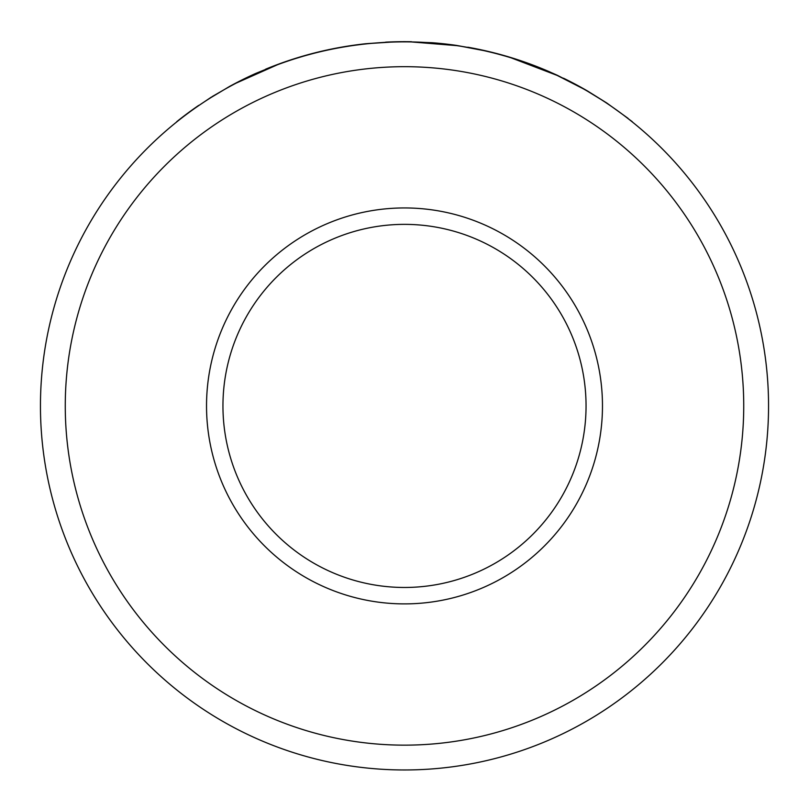 <?xml version="1.0" encoding="UTF-8"?>
<svg xmlns="http://www.w3.org/2000/svg" width="809" height="809" viewBox="0 0 809 809"><rect width="100%" height="100%" fill="white"/><g stroke="black" fill="none" stroke-linecap="round" stroke-linejoin="round"><path stroke-width="1.21" d="M40.45 405.916A364.05 364.05 0 0 1 404.5 41.866A364.05 364.05 0 0 1 768.55 405.916A364.05 364.05 0 0 1 404.5 769.966A364.05 364.05 0 0 1 40.45 405.916A364.05 364.05 0 0 0 404.5 769.966A364.05 364.05 0 0 0 768.55 405.916M602.472 405.916A197.972 197.972 0 0 1 404.5 603.888A197.972 197.972 0 0 1 206.528 405.916A197.972 197.972 0 0 1 404.5 207.943A197.972 197.972 0 0 1 602.472 405.916M222.95 405.916A181.55 181.55 0 0 0 404.5 587.465A181.55 181.55 0 0 0 586.05 405.916A181.55 181.55 0 0 0 404.5 224.366A181.55 181.55 0 0 0 222.95 405.916M511.076 57.813L557.148 75.409L583.208 88.747M467.784 47.407L467.824 47.215A364.242 364.242 0 0 1 537.793 66.935L542.617 68.876A364.242 364.242 0 0 1 545.226 69.958L557.229 75.237L583.299 88.575M499.628 54.516L506.212 56.357M627.966 118.519L632.284 121.684L627.966 118.519M587.627 91.275L587.718 91.114A364.242 364.242 0 0 0 563.499 78.21L563.418 78.382A364.05 364.05 0 0 1 587.627 91.275L606.679 102.945L628.077 118.367M456.61 45.617L411.296 41.926L432.026 42.715A364.242 364.242 0 0 1 456.367 45.385L483.58 50.552M348.881 46.143A364.05 364.05 0 0 0 265.645 69.382L265.574 69.21A364.242 364.242 0 0 1 365.86 43.726L390.434 42.139M355.849 45.132L361.016 44.475M307.784 54.951L312.82 53.596M343.158 47.074L348.173 46.244M296.367 58.299L302.89 56.327M236.258 83.074L277.315 64.801M211.422 97.282L229.443 86.502L211.422 97.282M198.883 105.494L211.321 97.12M255.775 73.629L255.695 73.457A364.242 364.242 0 0 0 229.443 86.502M255.695 73.457L277.254 64.629M222.333 90.719L212.13 96.615M176.878 121.795L176.767 121.653A364.242 364.242 0 0 1 198.771 105.332M385.63 42.351L385.62 42.159A364.242 364.242 0 0 1 411.306 41.734L411.548 41.744M296.306 58.117L302.839 56.145M343.127 46.882L348.143 46.062M307.733 54.759L312.77 53.414M355.829 44.94L360.996 44.283M365.86 43.726L390.423 41.947M456.367 45.385L483.62 50.37M587.718 91.114L606.679 102.945M537.793 66.935L542.617 68.876M499.679 54.324L506.262 56.175M545.226 69.958L549.908 71.961M511.126 57.631L516.112 59.199M743.734 405.916A339.234 339.234 0 0 0 404.5 66.682A339.234 339.234 0 0 0 65.266 405.916A339.234 339.234 0 0 0 404.5 745.15A339.234 339.234 0 0 0 743.734 405.916"/></g></svg>
